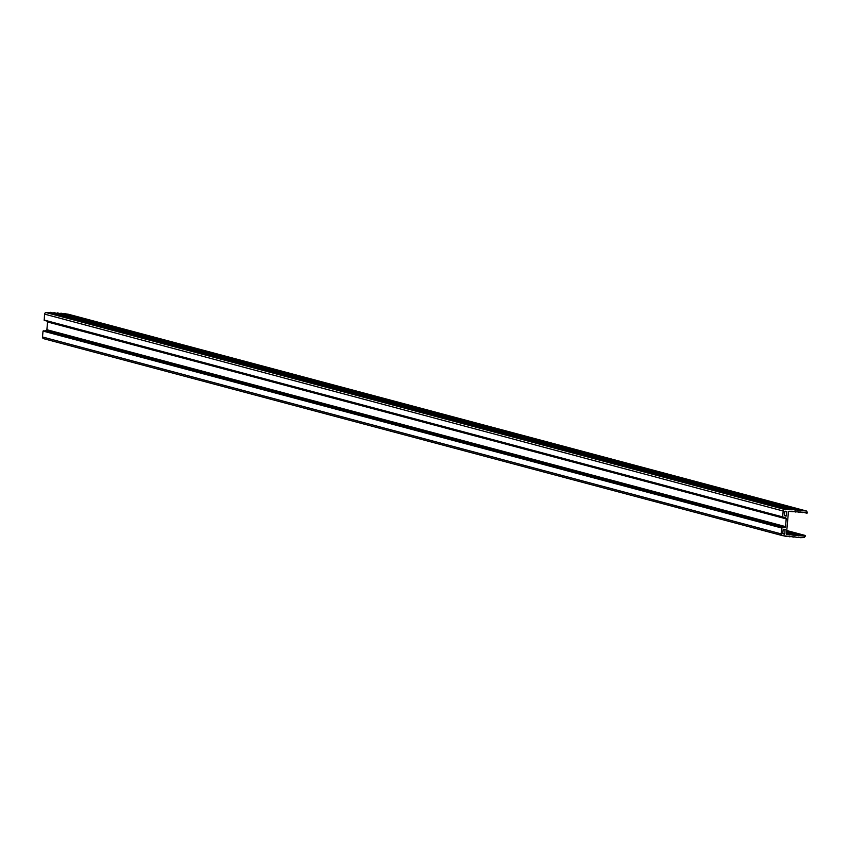 <?xml version="1.0" encoding="UTF-8"?>
<svg xmlns="http://www.w3.org/2000/svg" width="850" height="850" viewBox="0 0 850 850"><rect width="100%" height="100%" fill="white"/><g stroke="black" fill="none" stroke-linecap="round" stroke-linejoin="round"><path stroke-width="1.27" d="M788.481 511.36L786.42 534.384L804.174 536.127L805.173 535.447L805.407 536.116L804.174 537.551L800.445 537.678L782.489 535.628A1.636 1.594 104.9 0 1 781.129 533.874L781.66 527.988L784.465 527.616A1.094 1.062 -75.1 0 0 785.517 526.607L786.207 518.872A1.094 1.062 104.9 0 0 785.357 517.724L782.648 516.906L783.169 511.02A1.636 1.594 -75.1 0 1 784.826 509.511L789.066 509.224L806.607 511.052L807.5 512.646L807.001 513.262L806.289 512.444L788.481 511.36M782.861 517.246L44.242 320.354L44.54 314.118A1.636 1.594 -75.1 0 1 46.187 312.609L50.734 312.779M52.732 312.938L54.23 313.055M56.227 313.214L57.726 313.331M59.723 313.491L61.221 313.608M63.219 313.767L64.717 313.884M66.704 314.043L68.043 314.181M47.324 321.172A1.094 1.062 104.9 0 1 47.568 321.98L46.877 329.715A1.094 1.062 -75.1 0 1 45.836 330.714L43.021 331.086L42.5 336.972A1.636 1.594 104.9 0 0 43.86 338.725L782.117 535.521M784.731 511.519L786.856 511.604L786.101 516.141L784.369 515.514L784.731 511.519M782.754 533.63L784.869 533.885L785.007 529.306L783.116 529.635L782.754 533.63M49.895 312.704L788.524 509.607M53.391 312.981L792.019 509.883M56.876 313.267L795.515 510.159M60.371 313.544L799.011 510.446M63.867 313.82L802.506 510.723M786.622 532.174L800.264 535.808M786.558 532.812L796.769 535.532M786.505 533.449L793.273 535.256M786.452 534.087L789.778 534.979M46.187 312.609L784.826 509.511M44.54 314.118L783.169 511.02M67.904 314.139L806.533 511.041M803.803 512.242L806.724 513.028M805.673 512.391L806.544 512.624M47.568 321.98L786.207 518.872M46.877 329.715L785.517 526.607M44.019 320.014L782.648 516.906M785.421 511.222L786.856 511.604M784.391 515.291L786.473 515.844M784.401 515.684L786.101 516.141M42.5 336.972L781.129 533.874M786.739 530.825L804.716 535.617M786.696 531.25L804.461 535.978M786.686 531.462L804.174 536.127M45.836 330.714L784.465 527.616M43.339 330.788L781.968 527.68M43.021 331.086L781.66 527.988M782.754 533.715L784.508 534.183M782.786 533.322L784.869 533.885M784.019 529.316L785.241 529.646M50.426 312.322L789.066 509.224M53.922 312.598L792.561 509.501M57.417 312.874L796.046 509.777M60.913 313.151L799.542 510.053M64.409 313.427L803.037 510.329M67.979 314.149L806.607 511.052M803.218 512.253L807.001 513.262M800.381 511.976L802.687 512.592M796.896 511.7L799.191 512.306M793.401 511.413L795.696 512.029M789.905 511.137L792.2 511.753M44.242 320.354L782.882 517.257M43.669 338.683L782.298 535.585M783.349 535.734L786.473 536.573M787.663 536.233L789.969 536.849M791.159 536.509L793.464 537.126M794.654 536.786L796.949 537.402M798.15 537.062L800.445 537.678M786.76 530.538L805.173 535.447M786.664 531.654L800.796 535.426M786.611 532.291L797.311 535.149M786.548 532.929L793.815 534.873M786.494 533.577L790.319 534.586"/></g></svg>
